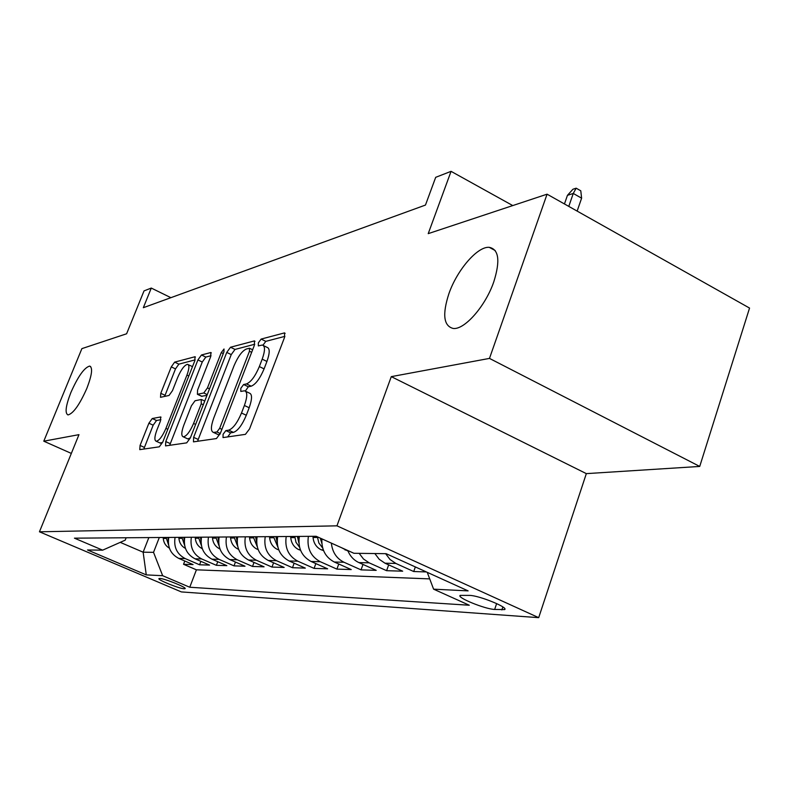 <?xml version="1.0" encoding="UTF-8"?>
<svg xmlns="http://www.w3.org/2000/svg" width="789" height="789" viewBox="0 0 789 789"><rect width="100%" height="100%" fill="white"/><g stroke="black" fill="none" stroke-linecap="round" stroke-linejoin="round"><path stroke-width="1.18" d="M223.08 434.295L223.021 437.589L245.428 434.354L249.571 428.881L284.563 337.337L284.543 332.889L261.139 339.073L258.358 342.86L258.319 345.898L262.323 345.04C265.232 345.947 265.193 350.651 262.195 359.153L259.344 366.579C255.212 376.314 250.922 382.093 246.474 383.918L243.614 384.529L240.832 388.277L240.793 391.433L244.56 390.792C247.539 391.788 247.48 396.689 244.393 405.487L241.503 413.012C237.321 422.855 233.051 428.575 228.662 430.163L225.851 430.597L223.08 434.295M245.764 391.364L249.304 393.05C252.293 394.066 252.253 398.958 249.176 407.745L246.296 415.27C242.134 425.113 237.844 430.814 233.445 432.382L230.615 432.816L227.686 436.928M284.898 336.361L265.794 341.361L262.984 345.207M263.565 345.651L267.007 347.328C269.937 348.255 269.917 352.959 266.929 361.451L264.088 368.877C259.966 378.602 255.666 384.371 251.208 386.186L248.328 386.778L245.359 391.038M86.869 388.336C92.017 374.893 92.934 367.477 89.621 366.086C84.255 367.635 78.012 376.442 70.882 392.518C65.694 405.901 64.747 413.367 68.022 414.935C73.338 413.515 79.62 404.649 86.869 388.336M493.806 281.781C500.384 260.794 498.865 249.304 489.259 247.332C477.582 246.158 457.147 269.907 448.961 293.528C442.185 314.328 443.586 325.975 453.172 328.451C464.405 330.088 485.521 306.162 493.806 281.781M184.172 588.791L185.109 588.653C186.973 587.549 164.437 578.455 159.802 578.445L158.944 578.593C157.228 579.747 179.369 588.693 184.172 588.791M152.247 418.535L148.894 423.22L140.067 445.45L139.771 449.641L159.279 446.83L162.781 442.018L194.814 360.741L195.021 356.736L174.645 362.131L171.282 366.885L160.778 393.307L160.512 397.311L169.033 395.467L172.466 390.673L177.752 377.32C181.214 369.39 184.488 365.051 187.555 364.311C189.518 365.021 189.311 368.611 186.944 375.091L165.917 428.397C162.465 436.337 159.23 440.627 156.232 441.258C154.23 440.43 154.466 436.652 156.932 429.936L160.423 421.109L160.68 416.957L152.247 418.535L156.528 420.498L153.165 425.182L143.805 449.069M489.476 358.403L391.285 376.639L586.335 473.627L699.725 466.437L489.476 358.403L547.073 194.183L428.22 233.643L451.061 171.341L435.696 177.318L425.468 205.061L143.332 307.7L151.281 288.064L144.022 290.894L126.615 333.777L81.888 348.63L43.789 441.189L71.335 453.419M391.285 376.639L336.942 525.829L39.45 531.796L78.969 434.65L43.789 441.189M193.63 437.343L193.473 441.86L216.452 438.556L220.368 433.299L254.403 345.207L254.462 340.897L230.506 347.239L226.749 352.417L193.63 437.343L198.226 439.463L197.654 441.278M186.687 442.866L165.542 445.903L165.779 441.564L197.921 359.932L201.471 354.981L210.88 352.515L210.702 356.598L197.585 390.052L197.398 394.293L203.779 392.971L207.468 387.902L221.255 352.604L224.027 348.994L223.928 351.904L190.386 437.836L186.687 442.866M547.073 194.183L749.55 308.075L699.725 466.437M184.794 561.009L183.541 564.283L193.068 564.579L178.797 558.425L185.188 558.573C176.953 554.203 173.58 547.132 175.069 537.378M200.889 561.344L199.578 564.786L209.558 565.102L195.001 558.799L201.698 558.957C193.305 554.48 189.863 547.241 191.362 537.25M217.754 561.699L216.373 565.318L226.847 565.644L211.994 559.194L219.026 559.352C210.456 554.766 206.935 547.359 208.464 537.122M235.447 562.054L234.008 565.871L245.004 566.216L229.836 559.608L237.223 559.776C228.475 555.071 224.875 547.477 226.433 536.984M254.028 562.419L252.519 566.453L264.078 566.818L248.594 560.042L256.366 560.22C247.43 555.397 243.752 547.605 245.33 536.836M273.566 562.794L271.988 567.064L284.158 567.449L268.339 560.496L276.525 560.683C267.392 555.732 263.625 547.734 265.222 536.678M294.149 563.188L292.482 567.715L305.313 568.119L289.149 560.979L297.788 561.176C288.449 556.097 284.592 547.872 286.22 536.51M315.847 563.593L314.091 568.396L327.632 568.82L311.113 561.492L320.245 561.699C310.698 556.472 306.743 548.02 308.381 536.342M338.767 564.007L336.913 569.116L351.223 569.569L334.329 562.024L343.994 562.251C336.558 558.533 332.347 552.152 331.36 543.118M362.999 564.431L361.046 569.875L376.205 570.348L358.906 562.596L369.153 562.833L363.482 558.997L359.173 553.345M388.671 564.865L386.6 570.684L402.676 571.187L384.983 563.198L395.851 563.445L390.042 559.5L385.624 553.671M415.339 566.936L413.722 571.532L426.356 571.936M469.761 595.399L460.174 595.389C456.515 597.52 484.939 609.098 494.654 609.453L504.664 609.581C508.688 607.52 479.327 595.577 469.761 595.399M336.942 525.829L538.69 617.659L181.371 591.918L39.45 531.796M183.541 564.283L196.412 569.816L189.755 587.243L469.277 605.242L433.595 589.166L427.243 572.341M189.755 587.243L162.662 575.704L146.271 574.895L87.52 549.972L102.639 550.16L74.442 538.167L316.182 536.283L353.926 553.286L386.137 553.681L468.114 590.882L433.595 589.166M413.722 571.532L395.851 563.445M386.6 570.684L369.153 562.833M361.046 569.875L343.994 562.251M336.913 569.116L320.245 561.699M314.091 568.396L297.788 561.176M292.482 567.715L276.525 560.683M271.988 567.064L256.366 560.22M252.519 566.453L237.223 559.776M234.008 565.871L219.026 559.352M216.373 565.318L201.698 558.957M199.578 564.786L185.188 558.573M196.412 569.816L429.719 578.889M148.845 537.585L143.134 552.192L153.53 552.339L159.309 537.506M586.335 473.627L538.69 617.659M170.888 297.68L151.281 288.064M512.761 205.574L451.061 171.341M120.244 542.368L143.134 552.192L146.271 574.895M126.151 537.763L125.204 540.159L102.639 550.16M374.854 553.543L379.223 559.293L384.983 563.198M347.762 550.505C350.079 556.166 353.797 560.19 358.906 562.596M321.882 538.848C321.399 549.667 325.541 557.389 334.329 562.024M299.366 536.412C297.739 547.961 301.645 556.314 311.113 561.492M277.679 536.579C276.071 547.813 279.898 555.949 289.149 560.979M257.135 536.737C255.557 547.684 259.285 555.594 268.339 560.496M237.647 536.895C236.089 547.546 239.738 555.269 248.594 560.042M219.135 537.033C217.596 547.428 221.157 554.953 229.836 559.608M201.52 537.171C200.002 547.31 203.493 554.647 211.994 559.194M184.754 537.309C183.255 547.201 186.668 554.361 195.001 558.799M168.767 537.427C167.288 547.093 170.631 554.095 178.797 558.425M153.53 552.339L162.662 575.704M254.729 344.26L235.014 349.428L231.246 354.596L198.226 439.463M216.936 431.968L219.667 428.299L249.452 351.253L249.502 348.235L246.346 349.024C242.055 350.967 237.933 356.598 233.968 365.928L213.829 417.835C210.732 426.484 210.614 431.346 213.474 432.431L216.936 431.968L220.289 433.526M217.083 434.108L214.056 432.411M219.894 434.414L218.76 434.591M211.018 355.711L205.83 357.072L202.27 362.023L169.655 445.331M201.57 396.256L206.965 395.368M183.837 425.123C181.312 432.086 181.145 436.001 183.324 436.859C186.569 436.209 189.981 431.731 193.581 423.456L201.254 403.81L201.225 399.5L195.061 400.753L191.431 405.753L183.837 425.123M187.072 438.585L187.851 438.94L190.396 437.806M160.897 419.689L156.528 420.498M159.93 442.945L162.593 442.461M192.496 366.629L188.285 364.666M195.13 359.883L178.866 364.143L175.493 368.887L164.615 396.443M567.449 195.337L572.922 189.252L576.157 188.186L580.783 190.81L581.611 198.177L573.268 193.453L567.449 195.337L564.451 203.957M576.157 188.186L573.268 193.453L568.78 206.393M581.611 198.177L577.144 211.097M347.979 551.047L341.519 547.694M323.579 550.623L320.985 549.696C316.31 547.25 313.667 543.177 313.046 537.487L312.967 536.303M317.385 536.826L318.884 543.039L322.662 547.951M321.843 543.374L320.285 538.128M300.54 550.239L298.489 549.499C293.922 547.122 291.338 543.167 290.737 537.625L290.658 536.481M298.883 542.911L297.443 536.431M294.8 536.451L295.974 542.299L299.573 547.26M278.754 549.884L277.195 549.322C272.728 547.004 270.203 543.148 269.621 537.763L269.542 536.648M277.186 542.467L275.963 536.589M273.467 536.609L277.856 547.093M258.121 549.558L256.997 549.144C252.628 546.885 250.152 543.138 249.59 537.891L249.521 536.796M256.632 542.063L255.616 536.757M253.239 536.767L257.224 546.678M238.554 549.243L237.824 548.986C233.544 546.787 231.128 543.128 230.585 538.009L230.506 536.944M237.144 541.678L236.296 536.905M234.047 536.924L237.657 546.284M219.963 548.957L219.598 548.828C215.397 546.678 213.04 543.118 212.507 538.128L212.438 537.092M218.632 541.313L217.942 537.043M215.801 537.062L219.076 545.919M202.28 548.69L202.24 548.68C198.128 546.58 195.82 543.098 195.297 538.236L195.228 537.22M201.037 540.988L200.475 537.181M198.433 537.201L201.402 545.554M185.435 548.414C181.559 546.323 179.379 542.97 178.906 538.335L178.837 537.348M184.291 540.672L183.837 537.309M181.894 537.329L184.577 545.219M169.369 548.128C165.739 546.057 163.698 542.822 163.264 538.433L163.195 537.477M168.323 540.376L167.968 537.437M166.114 537.447L168.54 544.893M502.859 606.958L501.863 609.936M496.636 603.575L494.654 609.453M233.445 432.382L228.662 430.163M246.296 415.27L241.503 413.012M249.176 407.745L244.393 405.487M248.328 386.778L243.614 384.529M251.208 386.186L246.474 383.918M264.088 368.877L259.344 366.579M266.929 361.451L262.195 359.153M265.794 341.361L261.139 339.073M285.135 333.362L284.237 332.919M230.615 432.816L225.851 430.597M231.246 354.596L226.749 352.417M235.014 349.428L230.506 347.239M254.985 341.321L254.186 340.927M221.906 429.334L219.667 428.299M251.642 352.328L249.452 351.253M170.217 443.586L165.779 441.564M202.27 362.023L197.921 359.932M205.83 357.072L201.471 354.981M211.304 352.861L210.643 352.535M202.073 396.384L197.605 394.273M207.26 394.608L203.779 392.971M209.499 388.859L207.468 387.902M223.277 353.58L221.255 352.604M195.623 424.403L193.581 423.456M203.286 404.767L201.254 403.81M161.035 417.203L160.522 416.967M167.801 429.265L165.917 428.397M188.818 375.968L186.944 375.091M165.019 395.289L160.778 393.307M175.493 368.887L171.282 366.885M178.866 364.143L174.645 362.131M195.425 357.052L194.804 356.756M144.357 447.393L140.067 445.45M153.165 425.182L148.894 423.22M345.069 550.002L346.677 550.022M321.271 549.795L323.263 549.815M313.046 537.487L317.434 537.457M322.395 546.935L322.168 547.546M298.765 549.608L300.303 549.617M297.522 537.585L299.149 537.575M290.737 537.625L294.889 537.605M277.462 549.42L278.586 549.43M276.042 537.723L277.472 537.713M269.621 537.763L273.546 537.733M257.263 549.243L258.003 549.252M255.685 537.851L256.928 537.842M249.59 537.891L253.318 537.861M236.375 537.97L237.44 537.97M230.585 538.009L234.116 537.99M218.011 538.088L218.928 538.088M212.507 538.128L215.87 538.108M200.544 538.197L201.323 538.197M195.297 538.236L198.503 538.216M183.906 538.305L184.557 538.305M178.906 538.335L181.963 538.315M168.037 538.404L168.57 538.404M163.264 538.433L166.173 538.414M90.656 366.569L89.621 366.086M495.216 250.557L489.259 247.332M504.861 609L504.664 609.581M252.638 349.764L249.758 348.363M218.168 434.601L213.474 432.431M201.866 396.394L197.398 394.293M187.851 438.94L183.324 436.859M204.745 401.049L201.728 399.638M160.611 443.25L156.232 441.258"/></g></svg>
